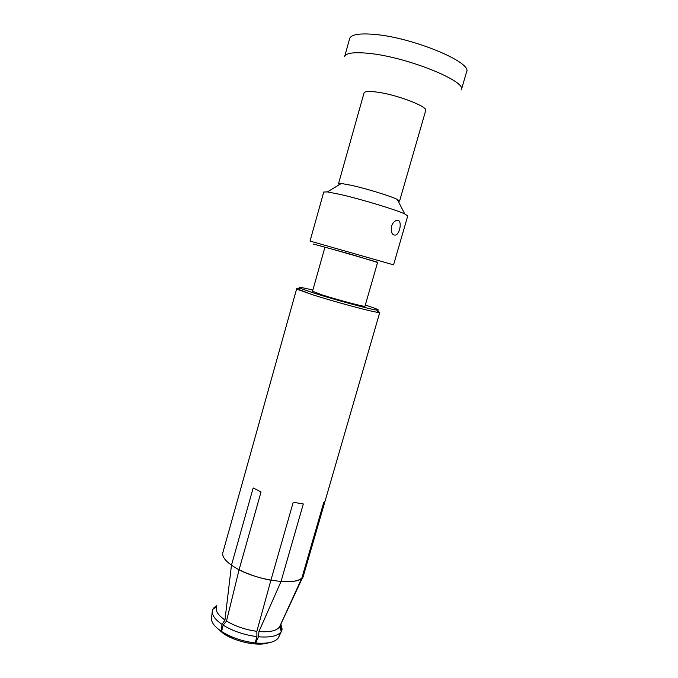 <?xml version="1.0" encoding="UTF-8"?>
<svg xmlns="http://www.w3.org/2000/svg" width="678" height="678" viewBox="0 0 678 678"><rect width="100%" height="100%" fill="white"/><g stroke="black" fill="none" stroke-linecap="round" stroke-linejoin="round"><path stroke-width="1.02" d="M340.127 194.408C360.899 199.112 395.952 209.739 404.749 213.96L407.741 215.935L404.749 213.96C395.952 209.739 360.899 199.112 340.127 194.408L327.338 191.908L340.127 194.408M323.753 192.01L327.338 191.908L323.753 192.01L310.032 241.054L393.562 264.852L407.741 215.935L393.562 264.852L310.032 241.054L323.753 192.01M391.537 226.24C392.554 223.231 394.121 221.333 396.24 220.536C402.478 218.062 400.639 233.012 395.783 235.071C392.172 235.41 390.757 232.469 391.537 226.24M213.256 609.03L216.443 606.225M223.469 633.599L221.604 631.506L223.138 625.133L226.511 621.031L239.088 569.706C248.673 574.537 259.276 578.054 270.895 580.249L256.86 631.328L256.92 636.617L255.165 642.947L253.403 643.803C242.063 642.439 232.088 639.032 223.469 633.599M278.777 637.006L281.633 630.896L279.963 626.133M301.837 578.122L323.711 502.644L325.152 500.822L379.79 312.363L377.256 310.965L379.79 312.363L303.447 575.69C302.202 586.623 257.75 581.707 235.029 567.461C225.969 561.884 221.901 556.969 222.816 552.723L222.816 552.723C221.977 556.274 224.859 560.426 231.469 565.172L224.96 620.031L222.011 624.396L221.223 631.26L223.401 633.549L217.096 628.108L223.435 633.574C235.571 641.93 258.555 646.558 268.59 642.778C264.7 644.058 259.666 644.405 253.496 643.812L255.674 642.998L258.437 636.778L258.937 631.549L280.997 581.571C291.379 582.258 298.328 581.105 301.837 578.122L279.539 626.904L281.336 631.464L278.183 638.066C274.87 642.295 267.369 643.939 255.674 642.998M216.477 605.912L213.723 607.946L213.612 608.768M212.222 611.853L211.417 619.048C211.714 622.904 214.985 626.981 221.223 631.26M281.633 630.896L282.124 629.15L280.87 624.192M213.316 608.471L212.383 610.48C211.536 614.683 214.748 619.328 222.011 624.396M216.494 605.818L213.723 607.946M258.437 636.778C270.615 637.701 278.251 635.93 281.336 631.464M216.299 607.463C215.528 611.251 218.409 615.438 224.96 620.031M258.937 631.549C269.785 632.354 276.649 630.811 279.539 626.904M311.922 294.515L296.701 288.692L299.583 288.836L296.701 288.692L298.218 289.659L311.922 294.515C333.39 301.49 371.12 311.66 377.993 312.38C371.12 311.66 333.39 301.49 311.922 294.515M379.79 312.363L377.993 312.38L379.79 312.363M239.088 569.706L261.03 491.965L253.182 487.94L231.469 565.172M280.997 581.571L303.312 503.957L293.227 502.262L270.895 580.249M324.957 501.322L303.608 574.952M221.604 631.506C231.274 637.566 242.461 641.371 255.165 642.947M223.138 625.133C232.927 631.116 244.19 634.939 256.92 636.617M226.511 621.031C235.342 626.328 245.461 629.76 256.86 631.328M313.583 292.964C334.144 299.6 370.18 309.346 376.807 310.1C380.858 310.541 377.027 308.846 365.323 305.032C377.027 308.846 380.858 310.541 376.807 310.1L377.993 312.38L376.807 310.1C370.18 309.346 334.144 299.6 313.583 292.964L300.422 288.345L313.583 292.964M312.855 290.091C300.896 287.167 296.752 286.582 300.422 288.345L298.218 289.659L300.422 288.345C296.752 286.582 300.896 287.167 312.855 290.091M322.364 294.964C338.339 300.117 365.857 307.346 364.984 306.202L377.646 262.242L335.101 249.945L377.646 262.242L364.984 306.202C365.857 307.346 338.339 300.117 322.364 294.964L312.533 291.26L322.364 294.964M324.931 247.224L335.101 249.945L324.931 247.224L312.533 291.26L324.931 247.224M377.578 262.479L351.382 254.403L313.389 244.046L351.382 254.403L377.578 262.479M350.704 185.17C365.764 188.433 390.757 196.095 397.308 199.425L399.571 201.086L398.317 201.391L399.571 201.086L425.682 110.59C428.267 106.717 396.808 94.623 377.002 92.098C396.808 94.623 428.267 106.717 425.682 110.59L399.571 201.086L397.308 199.425L404.749 213.96L397.308 199.425C390.757 196.095 365.764 188.433 350.704 185.17L341.322 183.484L350.704 185.17M339.432 184.619L338.525 183.696L341.322 183.484L327.338 191.908L341.322 183.484L338.525 183.696L364.018 93.03C364.688 91.352 369.01 91.038 377.002 92.098C369.01 91.038 364.688 91.352 364.018 93.03L338.525 183.696L339.432 184.619M368.705 53.35C406.673 56.901 467.184 81.385 461.337 89.894L466.591 71.885C472.719 62.469 412.258 37.29 374.027 34.366C412.258 37.29 472.719 62.469 466.591 71.885L461.337 89.894C467.184 81.385 406.673 56.901 368.705 53.35C353.916 51.892 345.89 52.994 344.627 56.647C345.89 52.994 353.916 51.892 368.705 53.35M349.645 38.578C351.018 34.553 359.145 33.154 374.027 34.366C359.145 33.154 351.018 34.553 349.645 38.578L344.627 56.647L349.645 38.578M280.489 625.006L282.124 629.15M216.384 606.7L212.773 609.386M222.833 552.672L296.701 288.692L222.833 552.672M279.556 626.921L302.88 576.919"/></g></svg>
